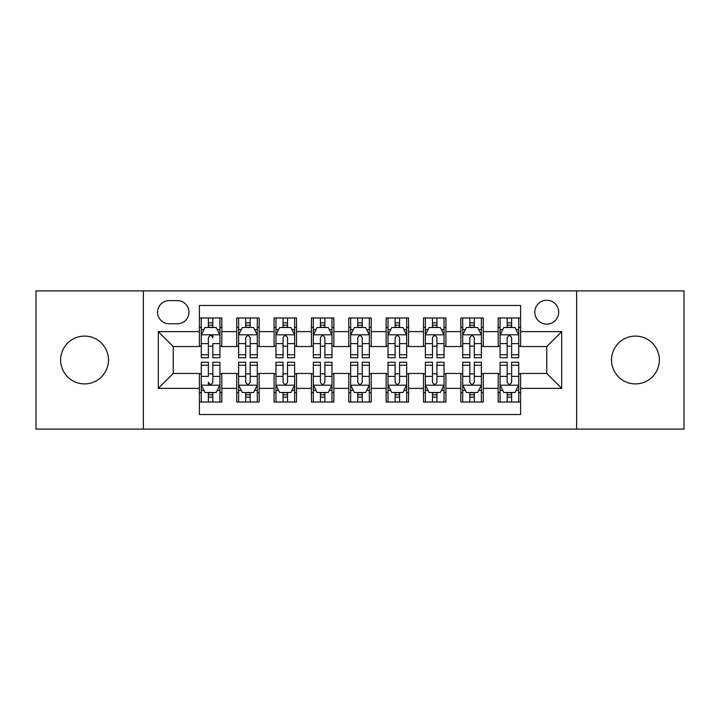 <?xml version="1.0" encoding="UTF-8"?>
<svg xmlns="http://www.w3.org/2000/svg" width="720" height="720" viewBox="0 0 720 720"><rect width="100%" height="100%" fill="white"/><g stroke="black" fill="none" stroke-linecap="round" stroke-linejoin="round"><path stroke-width="1.08" d="M635.445 336.096A23.904 23.904 0 0 0 611.541 360A23.904 23.904 0 0 0 635.445 383.904A23.904 23.904 0 0 0 659.349 360A23.904 23.904 0 0 0 635.445 336.096M84.555 336.096A23.904 23.904 0 0 0 60.651 360A23.904 23.904 0 0 0 84.555 383.904A23.904 23.904 0 0 0 108.459 360A23.904 23.904 0 0 0 84.555 336.096M546.741 300.24A11.952 11.952 0 0 0 534.789 312.192A11.952 11.952 0 0 0 546.741 324.144A11.952 11.952 0 0 0 558.693 312.192A11.952 11.952 0 0 0 546.741 300.24M576.621 429.093L684 429.093L684 290.907L576.621 290.907L576.621 429.093L143.379 429.093L143.379 290.907L36 290.907L36 429.093L143.379 429.093M520.596 317.979L498.186 317.979L498.186 331.614L483.255 331.614L483.255 346.554L498.186 346.554L498.186 331.614M483.255 331.614L483.255 317.979L460.845 317.979L460.845 331.614L445.905 331.614L445.905 346.554L460.845 346.554L460.845 331.614M445.905 331.614L445.905 317.979L423.495 317.979L423.495 331.614L408.555 331.614L408.555 346.554L423.495 346.554L423.495 331.614M408.555 331.614L408.555 317.979L386.145 317.979L386.145 331.614L371.205 331.614L371.205 346.554L386.145 346.554L386.145 331.614M371.205 331.614L371.205 317.979L348.795 317.979L348.795 331.614L333.855 331.614L333.855 346.554L348.795 346.554L348.795 331.614M333.855 331.614L333.855 317.979L311.445 317.979L311.445 331.614L296.505 331.614L296.505 346.554L311.445 346.554L311.445 331.614M296.505 331.614L296.505 317.979L274.095 317.979L274.095 331.614L259.155 331.614L259.155 346.554L274.095 346.554L274.095 331.614M259.155 331.614L259.155 317.979L236.745 317.979L236.745 346.554L221.814 346.554L221.814 317.979L199.404 317.979M199.404 402.021L221.814 402.021L221.814 373.446L236.745 373.446L236.745 402.021L259.155 402.021L259.155 373.446L274.095 373.446L274.095 388.386L259.155 388.386M274.095 388.386L274.095 402.021L296.505 402.021L296.505 373.446L311.445 373.446L311.445 388.386L296.505 388.386M311.445 388.386L311.445 402.021L333.855 402.021L333.855 373.446L348.795 373.446L348.795 388.386L333.855 388.386M348.795 388.386L348.795 402.021L371.205 402.021L371.205 373.446L386.145 373.446L386.145 388.386L371.205 388.386M386.145 388.386L386.145 402.021L408.555 402.021L408.555 373.446L423.495 373.446L423.495 388.386L408.555 388.386M423.495 388.386L423.495 402.021L445.905 402.021L445.905 373.446L460.845 373.446L460.845 388.386L445.905 388.386M460.845 388.386L460.845 402.021L483.255 402.021L483.255 373.446L498.186 373.446L498.186 388.386L483.255 388.386M169.146 323.775L177.363 323.775A11.574 11.574 0 0 0 188.946 312.192A11.574 11.574 0 0 0 177.363 300.618L169.146 300.618A11.574 11.574 0 0 0 157.572 312.192A11.574 11.574 0 0 0 169.146 323.775M576.621 290.907L143.379 290.907M520.596 331.614L520.596 305.469L199.404 305.469L199.404 346.554L173.259 346.554L173.259 373.446L199.404 373.446L199.404 414.531L520.596 414.531L520.596 373.446L546.741 373.446L546.741 346.554L520.596 346.554L520.596 331.614L561.681 331.614L561.681 388.386L520.596 388.386M199.404 388.386L158.319 388.386L158.319 331.614L199.404 331.614M498.186 388.386L498.186 402.021L520.596 402.021M199.404 327.321L201.267 327.321M208.368 327.321L212.85 327.321M219.942 327.321L221.814 327.321M199.404 346.185L201.267 346.185M208.368 346.185L212.85 346.185M219.942 346.185L221.814 346.185M199.404 373.815L201.267 373.815M208.368 373.815L212.85 373.815M219.942 373.815L221.814 373.815M199.404 392.679L201.267 392.679M208.368 392.679L212.85 392.679M219.942 392.679L221.814 392.679M236.745 346.185L238.617 346.185M245.709 346.185L250.191 346.185M257.292 346.185L259.155 346.185M236.745 327.321L238.617 327.321M245.709 327.321L250.191 327.321M257.292 327.321L259.155 327.321M236.745 373.815L238.617 373.815M245.709 373.815L250.191 373.815M257.292 373.815L259.155 373.815M236.745 392.679L238.617 392.679M245.709 392.679L250.191 392.679M257.292 392.679L259.155 392.679M274.095 373.815L275.967 373.815M283.059 373.815L287.541 373.815M294.642 373.815L296.505 373.815M274.095 392.679L275.967 392.679M283.059 392.679L287.541 392.679M294.642 392.679L296.505 392.679M274.095 327.321L275.967 327.321M283.059 327.321L287.541 327.321M294.642 327.321L296.505 327.321M274.095 346.185L275.967 346.185M283.059 346.185L287.541 346.185M294.642 346.185L296.505 346.185M311.445 373.815L313.317 373.815M320.409 373.815L324.891 373.815M331.992 373.815L333.855 373.815M311.445 392.679L313.317 392.679M320.409 392.679L324.891 392.679M331.992 392.679L333.855 392.679M311.445 327.321L313.317 327.321M320.409 327.321L324.891 327.321M331.992 327.321L333.855 327.321M311.445 346.185L313.317 346.185M320.409 346.185L324.891 346.185M331.992 346.185L333.855 346.185M348.795 373.815L350.667 373.815M357.759 373.815L362.241 373.815M369.333 373.815L371.205 373.815M348.795 392.679L350.667 392.679M357.759 392.679L362.241 392.679M369.333 392.679L371.205 392.679M348.795 327.321L350.667 327.321M357.759 327.321L362.241 327.321M369.333 327.321L371.205 327.321M348.795 346.185L350.667 346.185M357.759 346.185L362.241 346.185M369.333 346.185L371.205 346.185M386.145 373.815L388.008 373.815M395.109 373.815L399.591 373.815M406.683 373.815L408.555 373.815M386.145 392.679L388.008 392.679M395.109 392.679L399.591 392.679M406.683 392.679L408.555 392.679M386.145 327.321L388.008 327.321M395.109 327.321L399.591 327.321M406.683 327.321L408.555 327.321M386.145 346.185L388.008 346.185M395.109 346.185L399.591 346.185M406.683 346.185L408.555 346.185M423.495 373.815L425.358 373.815M432.459 373.815L436.941 373.815M444.033 373.815L445.905 373.815M423.495 392.679L425.358 392.679M432.459 392.679L436.941 392.679M444.033 392.679L445.905 392.679M423.495 327.321L425.358 327.321M432.459 327.321L436.941 327.321M444.033 327.321L445.905 327.321M423.495 346.185L425.358 346.185M432.459 346.185L436.941 346.185M444.033 346.185L445.905 346.185M460.845 373.815L462.708 373.815M469.809 373.815L474.291 373.815M481.383 373.815L483.255 373.815M460.845 392.679L462.708 392.679M469.809 392.679L474.291 392.679M481.383 392.679L483.255 392.679M460.845 327.321L462.708 327.321M469.809 327.321L474.291 327.321M481.383 327.321L483.255 327.321M460.845 346.185L462.708 346.185M469.809 346.185L474.291 346.185M481.383 346.185L483.255 346.185M498.186 373.815L500.058 373.815M507.15 373.815L511.632 373.815M518.733 373.815L520.596 373.815M498.186 392.679L500.058 392.679M507.15 392.679L511.632 392.679M518.733 392.679L520.596 392.679M498.186 327.321L500.058 327.321M507.15 327.321L511.632 327.321M518.733 327.321L520.596 327.321M498.186 346.185L500.058 346.185M507.15 346.185L511.632 346.185M518.733 346.185L520.596 346.185M173.259 346.554L158.319 331.614M173.259 373.446L158.319 388.386M561.681 331.614L546.741 346.554M561.681 388.386L546.741 373.446M212.85 317.979L212.85 327.51L212.85 322.839L208.368 322.839M219.942 354.717L212.85 354.717L212.85 357.759L219.942 357.759L219.942 334.98L216.207 327.51L205.002 327.51L201.267 334.98L201.267 343.629L201.267 317.979M201.267 350.379L201.267 352.908M201.267 329.634L201.267 322.839M201.267 354.717L201.267 357.759L208.368 357.759L208.368 354.717L201.267 354.717L201.267 343.629L208.368 343.629L208.368 350.379M219.942 329.634L219.942 322.839M212.85 354.717L212.85 343.629L219.942 343.629L219.942 317.979M208.368 327.51L208.368 317.979M212.85 350.379L212.85 352.908M208.368 354.717L208.368 337.779C209.862 334.899 211.356 334.899 212.85 337.779L212.85 334.791M208.368 402.021L208.368 392.49L208.368 397.161L212.85 397.161M201.267 365.283L208.368 365.283L208.368 362.241L201.267 362.241L201.267 385.02L205.002 392.49L216.207 392.49L219.942 385.02L219.942 376.371L219.942 402.021M219.942 369.621L219.942 367.092M219.942 390.366L219.942 397.161M219.942 365.283L219.942 362.241L212.85 362.241L212.85 365.283L219.942 365.283L219.942 376.371L212.85 376.371L212.85 369.621M201.267 390.366L201.267 397.161M208.368 365.283L208.368 376.371L201.267 376.371L201.267 402.021M212.85 392.49L212.85 402.021M208.368 369.621L208.368 367.092M212.85 365.283L212.85 382.221C211.347 385.101 209.853 385.101 208.368 382.221L208.368 385.209M250.191 322.839L245.709 322.839M257.292 354.717L250.191 354.717L250.191 357.759L257.292 357.759L257.292 334.98L253.557 327.51L242.352 327.51L238.617 334.98L238.617 357.759L245.709 357.759L245.709 354.717L238.617 354.717M238.617 334.98L238.617 317.979M257.292 334.98L257.292 317.979M245.709 327.51L245.709 317.979M250.191 317.979L250.191 327.51M250.191 354.717L250.191 337.779C248.706 334.899 247.212 334.899 245.709 337.779L245.709 354.717M287.541 322.839L283.059 322.839M294.642 354.717L287.541 354.717L287.541 357.759L294.642 357.759L294.642 334.98L290.907 327.51L279.702 327.51L275.967 334.98L275.967 357.759L283.059 357.759L283.059 354.717L275.967 354.717M275.967 334.98L275.967 317.979M294.642 334.98L294.642 317.979M283.059 327.51L283.059 317.979M287.541 317.979L287.541 327.51M287.541 354.717L287.541 337.779C286.056 334.899 284.562 334.899 283.059 337.779L283.059 354.717M324.891 322.839L320.409 322.839M331.992 354.717L324.891 354.717L324.891 357.759L331.992 357.759L331.992 334.98L328.257 327.51L317.052 327.51L313.317 334.98L313.317 357.759L320.409 357.759L320.409 354.717L313.317 354.717M313.317 334.98L313.317 317.979M331.992 334.98L331.992 317.979M320.409 327.51L320.409 317.979M324.891 317.979L324.891 327.51M324.891 354.717L324.891 337.779C323.397 334.899 321.903 334.899 320.409 337.779L320.409 354.717M362.241 322.839L357.759 322.839M369.333 354.717L362.241 354.717L362.241 357.759L369.333 357.759L369.333 334.98L365.598 327.51L354.402 327.51L350.667 334.98L350.667 357.759L357.759 357.759L357.759 354.717L350.667 354.717M350.667 334.98L350.667 317.979M369.333 334.98L369.333 317.979M357.759 327.51L357.759 317.979M362.241 317.979L362.241 327.51M362.241 354.717L362.241 337.779C360.747 334.899 359.253 334.899 357.759 337.779L357.759 354.717M245.709 397.161L250.191 397.161M238.617 365.283L245.709 365.283L245.709 362.241L238.617 362.241L238.617 385.02L242.352 392.49L253.557 392.49L257.292 385.02L257.292 362.241L250.191 362.241L250.191 365.283L257.292 365.283M257.292 385.02L257.292 402.021M238.617 385.02L238.617 402.021M250.191 392.49L250.191 402.021M245.709 402.021L245.709 392.49M245.709 365.283L245.709 382.221C247.203 385.101 248.697 385.101 250.191 382.221L250.191 365.283M283.059 397.161L287.541 397.161M275.967 365.283L283.059 365.283L283.059 362.241L275.967 362.241L275.967 385.02L279.702 392.49L290.907 392.49L294.642 385.02L294.642 362.241L287.541 362.241L287.541 365.283L294.642 365.283M294.642 385.02L294.642 402.021M275.967 385.02L275.967 402.021M287.541 392.49L287.541 402.021M283.059 402.021L283.059 392.49M283.059 365.283L283.059 382.221C284.553 385.101 286.047 385.101 287.541 382.221L287.541 365.283M320.409 397.161L324.891 397.161M313.317 365.283L320.409 365.283L320.409 362.241L313.317 362.241L313.317 385.02L317.052 392.49L328.257 392.49L331.992 385.02L331.992 362.241L324.891 362.241L324.891 365.283L331.992 365.283M331.992 385.02L331.992 402.021M313.317 385.02L313.317 402.021M324.891 392.49L324.891 402.021M320.409 402.021L320.409 392.49M320.409 365.283L320.409 382.221C321.903 385.101 323.397 385.101 324.891 382.221L324.891 365.283M357.759 397.161L362.241 397.161M350.667 365.283L357.759 365.283L357.759 362.241L350.667 362.241L350.667 385.02L354.402 392.49L365.598 392.49L369.333 385.02L369.333 362.241L362.241 362.241L362.241 365.283L369.333 365.283M369.333 385.02L369.333 402.021M350.667 385.02L350.667 402.021M362.241 392.49L362.241 402.021M357.759 402.021L357.759 392.49M357.759 365.283L357.759 382.221C359.253 385.101 360.747 385.101 362.241 382.221L362.241 365.283M399.591 322.839L395.109 322.839M406.683 354.717L399.591 354.717L399.591 357.759L406.683 357.759L406.683 334.98L402.948 327.51L391.743 327.51L388.008 334.98L388.008 357.759L395.109 357.759L395.109 354.717L388.008 354.717M388.008 334.98L388.008 317.979M406.683 334.98L406.683 317.979M395.109 327.51L395.109 317.979M399.591 317.979L399.591 327.51M399.591 354.717L399.591 337.779C398.097 334.899 396.603 334.899 395.109 337.779L395.109 354.717M395.109 397.161L399.591 397.161M388.008 365.283L395.109 365.283L395.109 362.241L388.008 362.241L388.008 385.02L391.743 392.49L402.948 392.49L406.683 385.02L406.683 362.241L399.591 362.241L399.591 365.283L406.683 365.283M406.683 385.02L406.683 402.021M388.008 385.02L388.008 402.021M399.591 392.49L399.591 402.021M395.109 402.021L395.109 392.49M395.109 365.283L395.109 382.221C396.603 385.101 398.097 385.101 399.591 382.221L399.591 365.283M436.941 322.839L432.459 322.839M444.033 354.717L436.941 354.717L436.941 357.759L444.033 357.759L444.033 334.98L440.298 327.51L429.093 327.51L425.358 334.98L425.358 357.759L432.459 357.759L432.459 354.717L425.358 354.717M425.358 334.98L425.358 317.979M444.033 334.98L444.033 317.979M432.459 327.51L432.459 317.979M436.941 317.979L436.941 327.51M436.941 354.717L436.941 337.779C435.447 334.899 433.953 334.899 432.459 337.779L432.459 354.717M432.459 397.161L436.941 397.161M425.358 365.283L432.459 365.283L432.459 362.241L425.358 362.241L425.358 385.02L429.093 392.49L440.298 392.49L444.033 385.02L444.033 362.241L436.941 362.241L436.941 365.283L444.033 365.283M444.033 385.02L444.033 402.021M425.358 385.02L425.358 402.021M436.941 392.49L436.941 402.021M432.459 402.021L432.459 392.49M432.459 365.283L432.459 382.221C433.944 385.101 435.438 385.101 436.941 382.221L436.941 365.283M474.291 322.839L469.809 322.839M481.383 354.717L474.291 354.717L474.291 357.759L481.383 357.759L481.383 334.98L477.648 327.51L466.443 327.51L462.708 334.98L462.708 357.759L469.809 357.759L469.809 354.717L462.708 354.717M462.708 334.98L462.708 317.979M481.383 334.98L481.383 317.979M469.809 327.51L469.809 317.979M474.291 317.979L474.291 327.51M474.291 354.717L474.291 337.779C472.797 334.899 471.303 334.899 469.809 337.779L469.809 354.717M469.809 397.161L474.291 397.161M462.708 365.283L469.809 365.283L469.809 362.241L462.708 362.241L462.708 385.02L466.443 392.49L477.648 392.49L481.383 385.02L481.383 362.241L474.291 362.241L474.291 365.283L481.383 365.283M481.383 385.02L481.383 402.021M462.708 385.02L462.708 402.021M474.291 392.49L474.291 402.021M469.809 402.021L469.809 392.49M469.809 365.283L469.809 382.221C471.294 385.101 472.788 385.101 474.291 382.221L474.291 365.283M511.632 322.839L507.15 322.839M518.733 354.717L511.632 354.717L511.632 357.759L518.733 357.759L518.733 334.98L514.998 327.51L503.793 327.51L500.058 334.98L500.058 357.759L507.15 357.759L507.15 354.717L500.058 354.717M500.058 334.98L500.058 317.979M518.733 334.98L518.733 317.979M507.15 327.51L507.15 317.979M511.632 317.979L511.632 327.51M511.632 354.717L511.632 337.779C510.147 334.899 508.653 334.899 507.15 337.779L507.15 354.717M507.15 397.161L511.632 397.161M500.058 365.283L507.15 365.283L507.15 362.241L500.058 362.241L500.058 385.02L503.793 392.49L514.998 392.49L518.733 385.02L518.733 362.241L511.632 362.241L511.632 365.283L518.733 365.283M518.733 385.02L518.733 402.021M500.058 385.02L500.058 402.021M511.632 392.49L511.632 402.021M507.15 402.021L507.15 392.49M507.15 365.283L507.15 382.221C508.644 385.101 510.138 385.101 511.632 382.221L511.632 365.283M236.745 388.386L221.814 388.386M236.745 331.614L221.814 331.614M219.852 334.791L201.357 334.791M201.267 329.562L203.976 329.562M217.233 329.562L219.942 329.562M212.85 325.215L208.368 325.215M201.357 385.209L219.852 385.209M219.942 390.438L217.233 390.438M203.976 390.438L201.267 390.438M208.368 394.785L212.85 394.785M257.202 334.791L238.707 334.791M238.617 329.562L241.326 329.562M254.583 329.562L257.292 329.562M245.709 343.629L238.617 343.629M257.292 343.629L250.191 343.629M250.191 325.215L245.709 325.215M294.543 334.791L276.057 334.791M275.967 329.562L278.676 329.562M291.933 329.562L294.642 329.562M283.059 343.629L275.967 343.629M294.642 343.629L287.541 343.629M287.541 325.215L283.059 325.215M331.893 334.791L313.407 334.791M313.317 329.562L316.017 329.562M329.283 329.562L331.992 329.562M320.409 343.629L313.317 343.629M331.992 343.629L324.891 343.629M324.891 325.215L320.409 325.215M369.243 334.791L350.757 334.791M350.667 329.562L353.367 329.562M366.633 329.562L369.333 329.562M357.759 343.629L350.667 343.629M369.333 343.629L362.241 343.629M362.241 325.215L357.759 325.215M238.707 385.209L257.202 385.209M257.292 390.438L254.583 390.438M241.326 390.438L238.617 390.438M250.191 376.371L257.292 376.371M238.617 376.371L245.709 376.371M245.709 394.785L250.191 394.785M276.057 385.209L294.543 385.209M294.642 390.438L291.933 390.438M278.676 390.438L275.967 390.438M287.541 376.371L294.642 376.371M275.967 376.371L283.059 376.371M283.059 394.785L287.541 394.785M313.407 385.209L331.893 385.209M331.992 390.438L329.283 390.438M316.017 390.438L313.317 390.438M324.891 376.371L331.992 376.371M313.317 376.371L320.409 376.371M320.409 394.785L324.891 394.785M350.757 385.209L369.243 385.209M369.333 390.438L366.633 390.438M353.367 390.438L350.667 390.438M362.241 376.371L369.333 376.371M350.667 376.371L357.759 376.371M357.759 394.785L362.241 394.785M406.593 334.791L388.107 334.791M388.008 329.562L390.717 329.562M403.983 329.562L406.683 329.562M395.109 343.629L388.008 343.629M406.683 343.629L399.591 343.629M399.591 325.215L395.109 325.215M388.107 385.209L406.593 385.209M406.683 390.438L403.983 390.438M390.717 390.438L388.008 390.438M399.591 376.371L406.683 376.371M388.008 376.371L395.109 376.371M395.109 394.785L399.591 394.785M443.943 334.791L425.457 334.791M425.358 329.562L428.067 329.562M441.324 329.562L444.033 329.562M432.459 343.629L425.358 343.629M444.033 343.629L436.941 343.629M436.941 325.215L432.459 325.215M425.457 385.209L443.943 385.209M444.033 390.438L441.324 390.438M428.067 390.438L425.358 390.438M436.941 376.371L444.033 376.371M425.358 376.371L432.459 376.371M432.459 394.785L436.941 394.785M481.293 334.791L462.798 334.791M462.708 329.562L465.417 329.562M478.674 329.562L481.383 329.562M469.809 343.629L462.708 343.629M481.383 343.629L474.291 343.629M474.291 325.215L469.809 325.215M462.798 385.209L481.293 385.209M481.383 390.438L478.674 390.438M465.417 390.438L462.708 390.438M474.291 376.371L481.383 376.371M462.708 376.371L469.809 376.371M469.809 394.785L474.291 394.785M518.643 334.791L500.148 334.791M500.058 329.562L502.767 329.562M516.024 329.562L518.733 329.562M507.15 343.629L500.058 343.629M518.733 343.629L511.632 343.629M511.632 325.215L507.15 325.215M500.148 385.209L518.643 385.209M518.733 390.438L516.024 390.438M502.767 390.438L500.058 390.438M511.632 376.371L518.733 376.371M500.058 376.371L507.15 376.371M507.15 394.785L511.632 394.785"/></g></svg>
